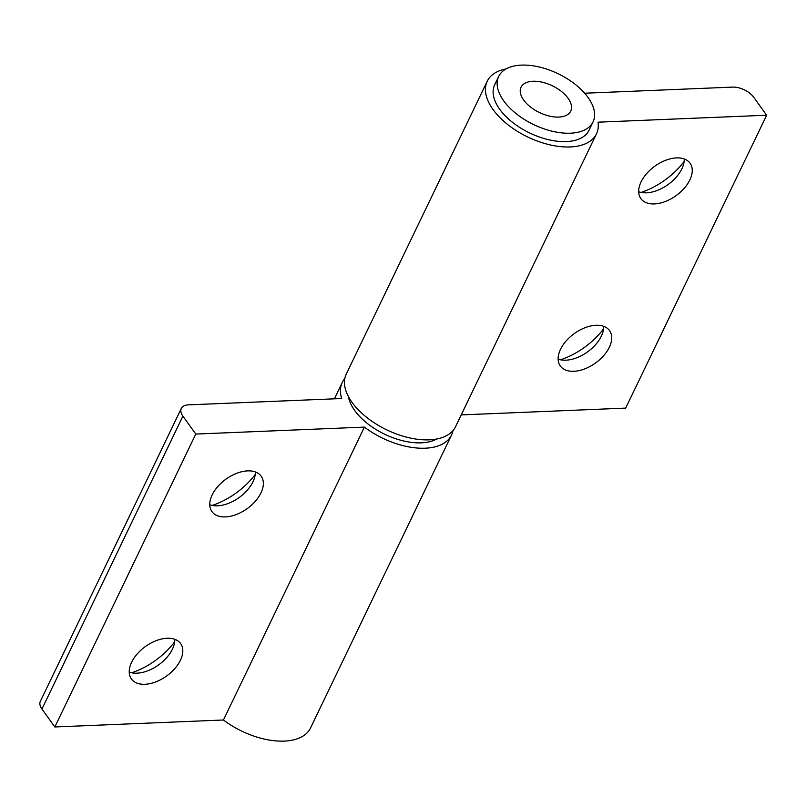 <?xml version="1.0" encoding="UTF-8"?>
<svg xmlns="http://www.w3.org/2000/svg" width="807" height="807" viewBox="0 0 807 807"><rect width="100%" height="100%" fill="white"/><g stroke="black" fill="none" stroke-linecap="round" stroke-linejoin="round"><path stroke-width="1.21" d="M255.234 474.455A57.327 34.328 -35.7 0 1 212.191 505.424M255.365 471.944A30.313 18.157 -35.7 0 1 252.843 482.051A30.313 18.157 -35.7 0 1 220.16 505.565A30.313 18.157 -35.7 0 1 217.497 505.807A30.313 18.157 -35.7 0 1 209.78 504.748M247.638 470.885A30.313 18.157 -35.7 0 1 261.175 476.191A30.313 18.157 -35.7 0 1 255.325 501.258A30.313 18.157 -35.7 0 1 225.486 516.914A30.313 18.157 -35.7 0 1 211.959 511.608A30.313 18.157 -35.7 0 1 217.799 486.54A30.313 18.157 -35.7 0 1 247.638 470.885M174.685 641.817A57.327 34.328 -35.7 0 1 131.642 672.786M174.816 639.315A30.313 18.157 -35.7 0 1 172.295 649.423A30.313 18.157 -35.7 0 1 139.611 672.937A30.313 18.157 -35.7 0 1 136.948 673.169A30.313 18.157 -35.7 0 1 129.231 672.11M167.089 638.256A30.313 18.157 -35.7 0 1 180.627 643.562A30.313 18.157 -35.7 0 1 174.776 668.63A30.313 18.157 -35.7 0 1 144.937 684.275A30.313 18.157 -35.7 0 1 131.41 678.969A30.313 18.157 -35.7 0 1 137.251 653.912A30.313 18.157 -35.7 0 1 167.089 638.256M452.959 430.635A60.636 32.663 -154.3 0 1 451.496 435.084L310.544 727.975A60.636 32.663 -154.3 0 1 223.438 719.995L364.401 427.105L195.788 434.065L182.896 416.15A16.533 8.907 -154.3 0 1 181.313 408.433A16.533 8.907 -154.3 0 1 188.475 404.852L341.694 398.527A60.636 32.663 -154.3 0 1 342.239 382.498A60.636 32.663 -154.3 0 1 344.801 378.584M451.496 435.084A60.636 32.663 -154.3 0 1 364.401 427.105M223.438 719.995L54.836 726.966L41.944 709.04A16.533 8.907 -154.3 0 1 40.35 701.323L181.313 408.433M54.836 726.966L195.788 434.065M603.717 326.331A30.313 18.157 -35.7 0 1 601.195 336.438A30.313 18.157 -35.7 0 1 568.511 359.952A30.313 18.157 -35.7 0 1 565.848 360.184A30.313 18.157 -35.7 0 1 558.131 359.125M573.838 371.291A30.313 18.157 -35.7 0 1 560.31 365.985A30.313 18.157 -35.7 0 1 566.151 340.927A30.313 18.157 -35.7 0 1 595.99 325.271A30.313 18.157 -35.7 0 1 609.527 330.577A30.313 18.157 -35.7 0 1 603.676 355.645A30.313 18.157 -35.7 0 1 573.838 371.291M684.265 158.959A30.313 18.157 -35.7 0 1 681.744 169.066A30.313 18.157 -35.7 0 1 649.06 192.58A30.313 18.157 -35.7 0 1 646.397 192.823A30.313 18.157 -35.7 0 1 638.68 191.763M654.386 203.929A30.313 18.157 -35.7 0 1 640.859 198.623A30.313 18.157 -35.7 0 1 646.7 173.555A30.313 18.157 -35.7 0 1 676.538 157.9A30.313 18.157 -35.7 0 1 690.076 163.206A30.313 18.157 -35.7 0 1 684.225 188.273A30.313 18.157 -35.7 0 1 654.386 203.929M503.739 100.905A52.364 28.215 -154.3 0 1 498.696 76.453A52.364 28.215 -154.3 0 1 539.258 67.011A52.364 28.215 -154.3 0 1 588.031 97.425A52.364 28.215 -154.3 0 1 593.064 121.867A52.364 28.215 -154.3 0 1 552.513 131.309A52.364 28.215 -154.3 0 1 503.739 100.905M498.696 76.453L494.671 84.826A52.364 28.215 25.7 0 0 499.715 109.268A52.364 28.215 25.7 0 0 548.478 139.682A52.364 28.215 25.7 0 0 589.039 130.24L593.064 121.867M436.698 439.008A52.364 28.215 -154.3 0 1 354.727 410.531A52.364 28.215 -154.3 0 1 348.402 396.519M568.067 98.242A27.559 14.849 -154.3 0 1 570.72 111.114A27.559 14.849 -154.3 0 1 549.375 116.077A27.559 14.849 -154.3 0 1 523.703 100.078A27.559 14.849 -154.3 0 1 521.05 87.206A27.559 14.849 -154.3 0 1 542.395 82.243A27.559 14.849 -154.3 0 1 568.067 98.242M506.05 68.948A60.636 32.663 25.7 0 0 487.226 81.235A60.636 32.663 25.7 0 0 493.057 109.55A60.636 32.663 25.7 0 0 549.527 144.756A60.636 32.663 25.7 0 0 596.484 133.821A60.636 32.663 25.7 0 0 598.037 122.18L766.65 115.219L753.758 97.304A16.533 8.907 25.7 0 0 732.716 87.106L584.672 93.219M487.226 81.235L346.264 374.125A60.636 32.663 25.7 0 0 352.094 402.441A60.636 32.663 25.7 0 0 408.564 437.646A60.636 32.663 25.7 0 0 455.531 426.721L596.484 133.821M461.211 414.909L625.687 408.11L766.65 115.219M603.586 328.832A57.327 34.328 -35.7 0 1 560.542 359.801M684.134 161.471A57.327 34.328 -35.7 0 1 641.091 192.439M521.746 96.85A27.559 14.849 -154.3 0 1 521.05 87.206A27.559 14.849 -154.3 0 1 544.695 82.849A27.559 14.849 -154.3 0 1 570.014 101.47A27.559 14.849 -154.3 0 1 570.72 111.114A27.559 14.849 -154.3 0 1 547.065 115.472A27.559 14.849 -154.3 0 1 521.746 96.85M41.944 709.04L182.896 416.15M334.38 398.829L342.239 382.498"/></g></svg>

